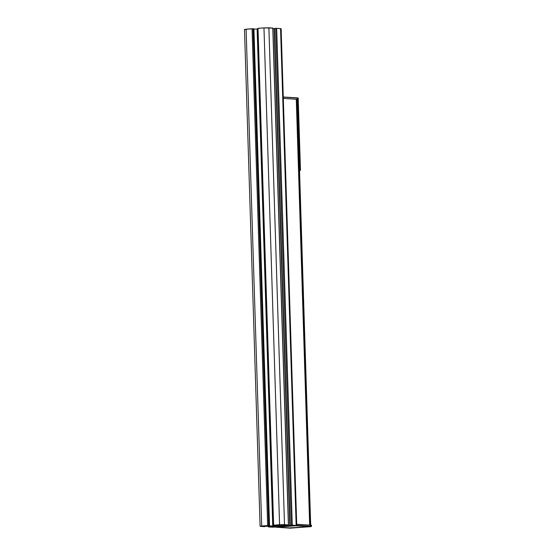 <?xml version="1.0" encoding="UTF-8"?>
<svg xmlns="http://www.w3.org/2000/svg" width="556" height="556" viewBox="0 0 556 556"><rect width="100%" height="100%" fill="white"/><g stroke="black" fill="none" stroke-linecap="round" stroke-linejoin="round"><path stroke-width="0.83" d="M297.662 97.898L298.085 99.322L298.044 98.044L297.189 97.932L297.655 97.898L283.275 96.994L297.189 97.932L297.272 99.26L297.238 98.064L283.275 97.119L297.238 98.064L297.272 99.26M296.362 99.281L283.317 98.391M297.933 97.912L298.085 99.322L297.891 98.03L298.085 99.322L297.891 98.03L297.634 99.309L297.592 98.037L283.275 97.119M297.828 97.898L298.169 100.789L297.828 97.898L298.03 100.733L298.197 98.037L298.28 100.761L297.891 98.683M297.94 97.891L298.169 100.74M299.538 170.289L300.351 170.303L297.849 99.302L300.08 170.282L299.538 170.289L300.455 170.317L299.538 170.379L300.462 170.115L298.238 99.454L297.94 100.101L298.12 99.322L297.307 99.316L298.12 99.322L300.115 169.476M296.737 525.33L310.672 526.275L296.737 525.33L310.672 526.275L310.637 525.212L296.702 524.266L310.199 525.121L296.577 99.274L309.664 525.142L310.498 525.114L296.821 99.253L309.963 525.135M283.317 98.398L296.577 99.274L309.664 525.142L296.702 524.266L309.664 525.142L296.285 99.274L296.821 99.253L310.199 525.121L310.651 525.128L297.112 99.246L296.577 99.274M310.172 525.177L310.686 525.135L297.3 99.267L296.821 99.253L310.199 525.121M310.686 525.135L296.821 99.253M310.637 525.212L311.033 526.247L311.29 525.177L311.478 526.254L310.582 526.664L311.478 526.254L311.117 526.622L310.999 525.184L310.672 526.275L311.478 526.254L310.582 526.664L296.515 525.712L296.605 525.323L296.515 525.712L292.79 525.601L293.248 525.948L290.746 526.136L290.288 525.781L290.746 526.136L276.137 527.206L290.204 528.158L310.582 526.664L310.637 525.212L296.702 524.266L311.45 525.205M290.288 525.781L290.746 526.136L289.057 526.261L289.099 525.872L289.057 526.261L283.595 526.657L283.143 526.31M292.79 525.601L293.248 525.948L291.559 526.073L291.601 525.691L291.559 526.073L281.093 526.845L280.641 526.49M283.595 526.657L278.591 527.025L278.139 526.678M281.093 526.845L276.137 527.206L289.287 527.859M310.999 525.184L311.117 526.622L311.29 525.177L311.513 526.261L310.582 526.664L296.515 525.712L290.746 526.136M280.801 525.74L275.574 526.004L280.801 525.74M293.964 525.705L291.351 525.691L293.957 525.538M282.719 524.774L279.696 524.899L282.719 524.774M262.877 526.122L265.49 526.136L262.877 526.122M275.922 526.838L273.482 527.005L275.922 526.838M292.275 525.17L276.666 28.328L275.679 28.342L291.295 525.191L290.1 525.274L296.16 525.434L292.275 525.17L276.666 28.328L292.275 525.17L291.295 525.191L296.744 525.545L289.613 526.052C291.372 525.941 291.573 525.872 290.225 525.837L279.293 526.275L284.102 525.941L277.764 526.727L280.863 526.699L280.571 526.184L280.544 526.65L281.656 526.553L281.642 526.101L281.656 526.553L280.585 526.636L282.643 526.539L282.629 526.032L282.643 526.539L281.656 526.553L283.421 526.588L283.4 525.976L283.421 526.588L282.643 526.539L283.212 526.657L277.256 527.095L283.532 526.608L272.336 527.185L268.333 526.9L273.913 526.817L273.899 526.261M289.613 525.844L296.16 525.434L280.551 28.592L276.666 28.328L280.551 28.592L296.16 525.434L289.613 526.052C291.372 525.941 291.573 525.872 290.225 525.837L290.225 525.837C291.573 525.872 291.372 525.941 289.613 526.052L289.613 526.052C291.372 525.941 291.573 525.872 290.225 525.837M276.666 28.328L274.49 28.432L289.78 525.323L291.295 525.191L275.679 28.342L276.666 28.328L281.127 28.697L296.744 525.545M291.295 525.191L275.679 28.342L274.282 28.502M275.679 28.342L274.49 28.432L289.891 525.344L292.525 525.42M279.585 524.732L263.968 27.89L258.012 28.321L273.302 525.218L284.505 524.642L279.585 524.732L263.968 27.89L279.585 524.732L273.628 525.17L284.505 524.642L288.508 524.927L282.928 525.01L281.642 525.483L291.038 525.559C292.748 525.469 292.984 525.399 291.733 525.344L289.891 525.344L291.733 525.344C292.984 525.399 292.748 525.469 291.038 525.559L291.031 525.371M272.913 28.766L274.171 28.745M273.274 525.865L257.657 29.023L257.122 29.044L272.739 525.893L266.936 525.997L273.274 525.865L277.541 525.552L273.274 525.865L257.657 29.023L273.274 525.865L279.084 525.093L273.42 525.239L274.198 525.295L273.42 525.239L258.012 28.321L263.968 27.89L268.889 27.8L284.505 524.642L288.39 524.906L284.505 524.642L268.889 27.8L263.968 27.89L272.781 28.113M263.968 27.89L257.803 28.398M267.672 525.608L252.056 28.759L246.1 29.197L261.709 526.045L260.097 526.289L268.652 525.587L267.672 525.608L252.056 28.759L267.672 525.608L261.709 526.045L267.221 525.774C265.469 525.886 265.268 525.955 266.616 525.99L272.739 525.893L257.122 29.044L257.713 29.016L253.939 29.1M264.315 526.407L260.674 526.393L264.559 526.657L260.674 526.393L261.709 526.045L246.1 29.197L253.814 28.794L269.431 525.642L268.652 525.587L253.043 28.745L252.056 28.759L253.043 28.745L268.652 525.587L269.431 525.642L267.221 525.774C265.469 525.886 265.268 525.955 266.616 525.99L266.609 525.816M268.652 525.587L253.043 28.745L253.821 28.849M252.056 28.759L244.487 29.44L260.097 526.289M265.101 526.31L265.108 526.49C263.857 526.428 264.086 526.358 265.803 526.268L266.157 526.254L265.803 526.268C264.086 526.358 263.857 526.428 265.108 526.49L265.108 526.49C263.857 526.428 264.086 526.358 265.803 526.268L275.199 526.351L270.814 526.873L274.073 526.789L274.059 526.268L273.913 526.817M297.189 97.932L297.592 98.037L297.634 99.309M300.08 170.282L297.849 99.302L300.455 170.317L299.538 170.379M297.849 99.302L297.307 99.316M297.112 99.246L310.498 525.114M311.45 525.191L311.117 526.622L311.29 525.177M283.525 526.282L287.285 526.004M281.906 526.782L281.948 526.4L281.906 526.782M279.404 526.97L279.446 526.581L279.404 526.97M295.292 525.42L295.75 525.767L294.061 525.893L294.103 525.503L293.248 525.948M278.591 527.025L276.902 527.151L276.944 526.761L276.137 527.206L290.204 528.158L310.582 526.664L295.75 525.767M296.605 525.323L296.515 525.712M311.416 526.275L311.117 526.622L311.416 526.275M310.582 526.664L289.669 528.2L289.252 527.852M289.732 527.866L311.138 526.622L311.485 525.198M270.814 526.873L271.53 526.796L271.509 526.164L271.53 526.796L270.828 526.747L270.814 526.171L270.828 526.747L269.848 526.761L269.827 526.191L269.848 526.761L268.652 526.852L268.638 526.212L268.451 526.921L277.256 527.095L270.814 526.859M277.785 526.747L279.293 526.275L277.785 526.747L280.863 526.699L277.785 526.72M280.551 28.592L296.16 525.434M291.038 525.559L284.88 525.677L284.853 524.899L284.88 525.677L284.429 525.67L284.408 524.906L284.429 525.67L291.038 525.559C292.748 525.469 292.984 525.399 291.733 525.344M282.761 525.038L286.02 524.954L282.761 525.038M284.505 524.642L268.889 27.8L272.781 28.064L288.39 524.906L285.923 524.94M268.889 27.8L272.781 28.064L288.39 524.906L285.923 524.982M275.971 525.128L279.07 525.086L275.971 525.128M279.07 525.1L277.541 525.552L277.527 525.031L277.541 525.552L277.833 525.024L277.854 525.517L279.07 525.086M266.936 525.997L266.616 525.99C265.268 525.955 265.469 525.886 267.221 525.774C265.469 525.886 265.268 525.955 266.616 525.99L266.929 525.795M267.221 525.774L269.431 525.642L253.814 28.794L253.043 28.745M246.1 29.197L245.064 29.551L246.1 29.197L261.709 526.045M274.073 526.789L275.296 526.379L272.412 526.157L275.296 526.358L274.073 526.789L274.059 526.268M300.351 170.303L298.12 99.322M296.285 99.274L309.664 525.142M297.265 99.26L310.651 525.128M271.536 526.164L271.55 526.796L271.509 526.164M270.828 526.747L270.814 526.171M269.848 526.761L269.827 526.191M268.652 526.852L268.638 526.212M283.421 526.588L283.4 525.976M282.643 526.539L282.629 526.032M281.656 526.553L281.642 526.101M280.585 526.636L280.571 526.184M280.509 526.184L280.523 526.643L280.53 526.184M290.1 525.274L274.49 28.432M284.88 525.677L284.853 524.899M284.429 525.67L284.408 524.906M288.39 524.906L272.781 28.064M273.628 525.17L258.012 28.321M277.854 525.517L277.833 525.024M277.541 525.552L277.527 525.031M272.739 525.893L257.122 29.044M269.431 525.642L253.814 28.794M290.149 528.158L276.082 527.206M268.333 526.9L268.312 526.219M283.532 526.608L283.518 525.969M289.78 525.323L274.164 28.481M288.508 524.927L272.892 28.085M273.302 525.218L257.692 28.37M269.549 525.663L253.932 28.822"/></g></svg>
